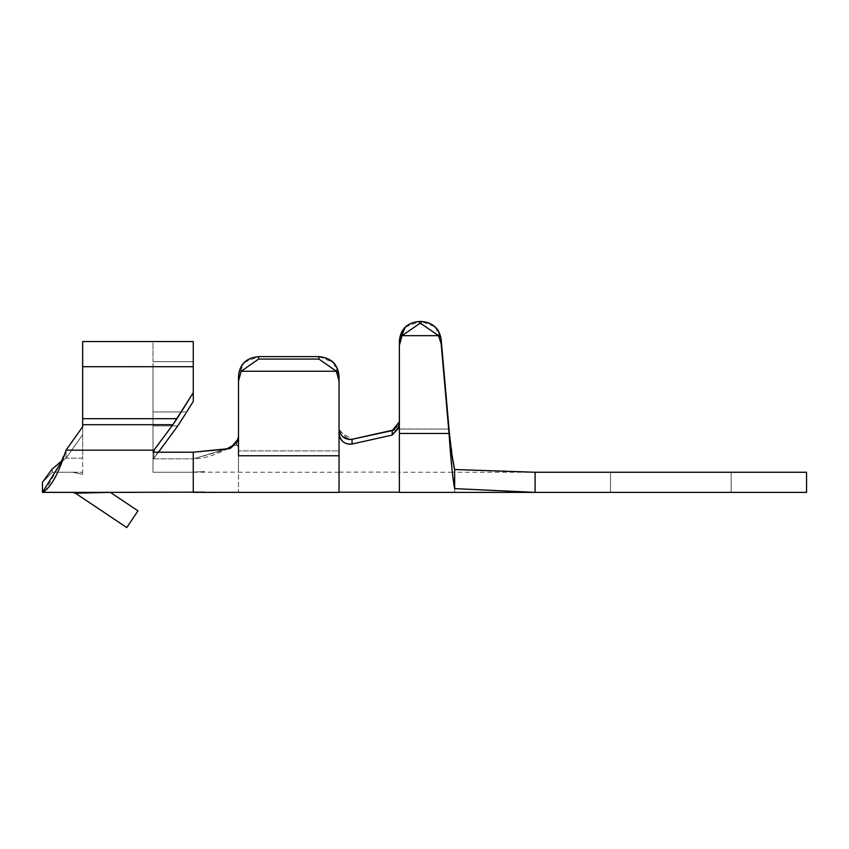<?xml version="1.0" encoding="UTF-8"?>
<svg xmlns="http://www.w3.org/2000/svg" width="849" height="849" viewBox="0 0 849 849"><rect width="100%" height="100%" fill="white"/><g stroke="black" fill="none" stroke-linecap="round" stroke-linejoin="round"><path stroke-width="0.64" stroke-dasharray="4.25 3.18" d="M135.5 492.367L42.45 492.367L42.45 482.306L42.45 492.367L61.011 462.058M131.096 366.853L193.264 366.694L193.264 401.428L186.695 411.935L193.264 401.428L193.264 366.694L153 366.694L153 411.935L186.695 411.935L153 411.935L153 425.901L177.749 425.901L186.695 411.935L177.749 425.901L153 425.901L153 411.935L186.684 411.935L153 411.935L153 366.694L193.264 366.694L193.264 341.553L193.264 401.428L193.264 341.553L193.264 361.663L153 361.663L193.264 361.663L193.264 366.694L153 366.694L153 361.663L193.264 361.663L153 361.663L153 366.694L193.264 366.694L193.264 361.663L153 361.663L193.264 361.663L193.264 341.553L153 341.553L153 361.663L193.264 361.663L153 361.663L153 341.553L193.264 341.553L82.661 341.553L193.264 341.553L153 341.553L193.264 341.553L193.264 366.694L82.661 366.694L82.661 341.553L82.661 366.694L131.096 366.694M193.264 392.694L176.995 418.684L82.661 418.684L82.661 366.694L82.661 418.684L176.995 418.684L193.264 392.694M176.995 418.695L172.888 424.702L82.661 424.702L82.661 418.684L82.661 424.702L172.888 424.702L153.043 452.199L193.264 452.199L193.264 492.367L110.328 492.367L137.963 510.833L126.788 527.558L75.402 493.216L126.788 527.558L137.963 510.833L110.328 492.367L75.402 493.216M72.611 492.367L47.756 492.367M63.399 456.497L66.031 450.172L153.945 450.172L66.031 450.172L82.661 426.739L82.661 424.702L82.661 434.72L66.031 458.195L66.031 450.172L66.031 458.195L82.661 434.72L82.661 426.739L66.031 450.172L66.031 458.195L61.287 461.845M226.195 449.153L193.264 452.199L230.047 448.505L233.443 445.258L230.058 448.505L193.264 458.863L193.264 472.405L193.264 458.863L227.309 448.728L233.443 445.258C218.299 454.332 204.906 458.863 193.264 458.863L193.264 452.199L153.043 452.199L153.043 458.863L153.043 452.199L153.043 458.863L193.264 458.863L193.264 452.199L193.264 458.863L153.043 458.863L153.945 458.195L153.945 452.199L153.945 458.195L158.466 452.199L153.945 458.195L153.945 450.172L176.995 418.684M153.945 458.195L177.749 425.901L153 425.901L153 458.195L153 425.901L177.749 425.901L153.043 458.863L153.043 452.199L153.945 450.172L153.945 458.195L153.043 458.863L193.264 458.863L227.288 448.75M61.202 462.196L62.709 458.216M51.089 470.526L52.033 469.221L52.5 472.256L42.45 482.306L52.5 472.256L42.45 482.306L52.086 469.306L66.031 458.184L66.031 450.172M61.213 461.856L44.806 491.783M42.45 482.306L52.5 472.256L52.054 469.264L42.45 482.306M238.495 445.704L236.16 445.003L230.047 448.505L236.16 445.003L238.505 438.615L238.505 376.149L238.505 436.513L238.505 376.149L238.505 381.01L241.201 371.246L336.353 371.246L339.038 381.01L339.038 376.149L339.038 450.904L238.505 450.904C238.495 478.603 238.495 478.603 238.495 450.915C238.495 478.603 238.495 478.603 238.495 450.915L339.038 450.904C339.038 478.963 339.038 478.963 339.038 450.904C339.038 478.963 339.038 478.963 339.038 450.904L339.038 433.669C340.3 441.384 344.652 444.844 352.102 444.027L392.27 435.049L392.312 430.581L392.312 435.038L352.102 444.027C344.705 444.696 340.353 441.236 339.038 433.669L339.038 455.764L238.505 455.764C238.505 503.86 238.505 503.86 238.505 455.764L238.505 446.956L238.495 455.743L339.038 455.764C339.038 503.86 339.038 503.86 339.038 455.764L339.038 376.149C337.764 364.38 331.057 357.875 318.937 356.633L258.605 356.633C246.486 357.875 239.779 364.38 238.505 376.149L238.505 438.615L238.505 436.513L238.314 440.535L237.593 440.589L238.505 442.096L238.505 450.904L238.505 442.096L236.956 441.788M193.264 472.086L204.524 471.63L193.264 472.076M238.505 446.956L236.457 444.579L238.495 440.769M231.013 447.879L232.265 446.723M193.264 492.335L193.264 452.199L193.264 472.256L153 472.256L193.264 472.256L153 472.256L153 458.524L153 472.256L193.264 472.256L193.264 458.863L153.043 458.863M238.505 450.904C238.505 478.963 238.505 478.963 238.505 450.904C238.505 478.963 238.505 478.963 238.505 450.904L339.038 450.904L238.505 450.904L238.505 442.096L238.505 450.904M339.069 450.883L339.048 428.904M339.059 429.562L348.101 439.358M339.292 431.112L352.038 439.283L392.206 430.613M393.458 430.241L399.37 421.762L399.37 429.063L399.37 421.741L394.573 429.743M453.928 466.738L449.036 429.063L399.37 428.968M352.038 439.283L392.355 430.57L398.33 426.018M452.039 455.51L449.036 429.063L399.37 429.063C399.37 485.724 399.37 485.724 399.37 429.063C399.37 485.724 399.37 485.724 399.37 429.063L449.036 429.063C450.915 449.015 452.782 462.503 454.661 469.518L454.661 488.621L454.109 485.872M399.295 427.334L399.37 426.219L392.28 435.049L399.37 426.219L399.37 492.208M519.004 471.704L535.093 472.256L535.093 492.367L535.093 472.256L535.093 492.367L454.661 488.621L535.093 492.367L806.55 492.367L806.55 472.256L535.093 472.256L535.093 492.367L535.093 472.256L452.315 472.256L441.162 339.388C439.156 328.436 432.481 322.461 421.125 321.442L419.47 321.442C407.35 322.694 400.643 329.232 399.37 341.065L399.37 429.063L399.37 345.469L402.055 335.663L438.54 335.663L441.162 343.792L449.036 433.457C450.915 460.657 452.793 479.048 454.661 488.621C454.661 493.651 454.661 493.651 454.661 488.621L454.661 469.518M399.37 433.457C399.37 510.737 399.37 510.737 399.37 433.457L449.036 433.457L399.37 433.457L399.37 426.219M237.179 441.416L237.402 440.833M399.338 422.441L399.37 421.762M339.038 450.904L339.038 376.149L339.038 428.904L342.625 436.651M238.505 442.096L238.336 440.535M333.498 362.703L339.038 376.149L339.038 381.01L336.353 371.246L318.937 359.063L258.605 359.063L258.605 356.633L318.937 356.633L318.937 359.063L336.353 371.246L241.201 371.246L258.605 359.063L318.937 359.063L318.937 356.633M399.37 429.063L449.036 429.063L449.036 433.457L441.162 339.388L449.036 429.063M405.26 327.194L419.47 321.442L419.47 323.649L421.125 323.649L438.54 335.663L402.055 335.663L419.47 323.649L419.47 321.442L421.125 321.442L421.125 323.649L419.47 323.649L402.055 335.663L399.37 345.469L399.37 341.065M244.395 362.353L258.605 356.633L258.616 359.063L241.201 371.246L238.505 381.01L238.505 376.149L244.045 362.703M318.927 356.633L333.148 362.353M435.335 327.194L441.162 339.388L441.162 343.792L438.54 335.663L421.125 323.649L421.125 321.442L434.72 326.61M454.661 488.621C454.661 493.609 454.661 493.609 454.661 488.621M52.5 472.256L72.611 472.256L52.5 472.256L52.022 469.21L66.031 458.195L82.661 458.195L82.661 474.358L72.611 472.256L82.661 472.256L72.611 472.256L82.661 474.358L82.661 472.256L72.611 472.256L82.661 474.358L72.611 472.256L52.5 472.256L82.661 472.256L82.661 458.195L66.031 458.195L52.044 469.253L52.5 472.256M610.495 472.256L731.148 472.256L610.495 472.256L610.495 492.367L731.148 492.367L610.495 492.367L610.495 472.256L610.495 492.367L731.148 492.367L731.148 472.256L610.495 472.256L731.148 472.256L731.148 492.367L731.148 472.256L731.148 492.367L610.495 492.367L610.495 472.256M535.093 472.256L806.55 472.256L806.55 492.367L535.093 492.367M82.661 458.195L66.042 458.195L82.661 434.72L82.661 458.195L82.661 434.72L66.031 458.195L82.661 458.195L82.661 426.739L82.661 458.195M153 458.524L153 472.256L153 458.524M153 458.863L153 458.195M193.264 361.663L153 361.663M193.264 341.553L82.661 341.553M193.264 472.129L196.087 472.086L193.264 472.129M193.264 472.224L238.505 472.15M339.038 472.256L238.505 472.256M193.264 492.102L204.45 492.133M339.038 472.129L399.37 472.108M452.305 472.256L399.37 472.256"/><path stroke-width="1.27" d="M47.756 492.367L42.45 492.367L42.45 482.306L42.45 492.356L135.5 492.367M238.495 492.314L193.264 492.356L193.264 452.199L153.043 452.199L153.945 450.172L66.031 450.172L82.661 426.739L82.661 341.553L193.264 341.553L82.661 341.553L82.661 366.694L193.264 366.694L193.264 341.553L193.264 401.428L186.695 411.935L193.264 401.428L193.264 366.694L82.661 366.694L82.661 424.702L172.888 424.702L176.995 418.684L82.661 418.684L176.995 418.684L193.264 392.694L172.888 424.702L82.661 424.702L82.661 426.739L66.031 450.172C58.485 474.071 50.622 488.133 42.45 492.367L61.202 462.196M185.846 413.314L177.749 425.901L185.846 413.314M61.287 461.845L63.399 456.497M66.031 450.172L153.945 450.172L172.888 424.702L153.945 450.172L153.945 452.199L153.945 450.172L153.043 452.199L193.264 452.199L226.195 449.153L231.013 447.879M158.466 452.199L177.749 425.901L158.466 452.199M61.669 460.996L52.022 469.21L42.45 482.306L51.089 470.526M62.709 458.216L61.213 461.856M44.806 491.783L42.45 492.367L72.611 492.367L75.402 493.216L72.611 492.367M237.242 441.438L238.336 440.535M227.288 448.75L233.443 445.258L226.195 449.153M238.495 440.769L238.505 442.096M232.265 446.723L237.179 441.416L238.505 436.513L237.189 441.374L230.058 448.505M352.07 439.283L352.07 444.038C344.386 444.452 340.046 440.992 339.038 433.669L339.038 455.775C339.038 503.86 339.038 503.86 339.038 455.764L238.505 455.764L238.495 438.615L230.047 448.505L193.264 452.199L193.264 492.293M238.495 445.704L238.505 446.956M230.047 448.505L238.505 438.615L238.505 455.764C238.505 503.86 238.505 503.86 238.505 455.764L339.038 455.764L339.038 433.669C340.417 441.247 344.758 444.706 352.048 444.048L352.07 439.273M348.101 439.358L352.017 439.294C344.662 439.899 340.332 436.439 339.038 428.904L339.059 429.562M399.37 421.762L392.206 430.602L393.458 430.241M394.573 429.743L352.038 439.283L392.206 430.613M339.292 431.112L339.048 429.116M339.038 492.208L399.37 492.208L399.37 341.065C400.643 329.232 407.35 322.694 419.47 321.442L421.125 321.442C432.481 322.461 439.156 328.436 441.162 339.388L449.036 429.063C450.915 448.983 452.793 462.461 454.661 469.518L453.928 466.738M392.238 435.059L392.238 430.602L392.238 435.059M352.102 444.027L392.27 435.049L352.102 444.027M449.036 429.063L441.162 339.388L441.162 343.792L438.54 335.663L402.055 335.663L438.54 335.663L421.125 323.649L419.47 323.649L421.125 323.649L421.125 321.442L419.47 321.442L419.47 323.649L402.055 335.663L399.37 345.469L399.37 426.219L392.27 435.049L399.295 427.334M519.004 471.704L454.661 469.518L454.661 488.621C454.661 493.651 454.661 493.651 454.661 488.621C452.782 479.091 450.904 460.699 449.036 433.457C450.915 460.689 452.793 479.08 454.661 488.621L454.661 469.518L452.039 455.51M454.109 485.872L452.305 472.256M399.37 433.457C399.37 510.737 399.37 510.737 399.37 433.457L449.036 433.457L399.37 433.457L399.37 426.219M398.33 426.018L399.338 422.441M342.625 436.651L349.576 439.506M349.799 439.506L352.038 439.283M238.505 436.513L237.189 441.353L238.505 436.513M238.505 376.149C239.779 364.38 246.486 357.875 258.605 356.633L318.937 356.633C331.057 357.875 337.764 364.38 339.038 376.149L339.038 381.01L336.353 371.246L241.201 371.246L238.505 381.01L238.505 376.149L238.505 438.615L238.505 381.01L241.201 371.246L336.353 371.246L318.937 359.063L318.937 356.633L258.605 356.633L258.605 359.063L318.937 359.063L258.605 359.063L241.201 371.246L258.605 359.063L258.605 356.633C246.274 357.747 239.567 364.253 238.505 376.149M339.038 433.669L339.038 381.01L339.038 433.669M441.162 343.792L449.036 433.457L441.162 339.388C439.368 328.361 432.682 322.376 421.125 321.442L421.125 323.649L438.54 335.663L441.162 343.792M318.927 356.633L318.927 359.063L336.353 371.246L339.038 381.01L339.038 376.149C337.976 364.253 331.269 357.747 318.937 356.633M399.37 341.065L399.37 345.469L402.055 335.663L419.47 323.649L419.47 321.442C407.138 322.567 400.431 329.115 399.37 341.065L405.26 327.194M434.72 326.61L435.335 327.194M454.661 469.518L535.093 472.256L454.661 469.518L535.093 472.256L806.55 472.256L806.55 492.367L535.093 492.367L535.093 472.256L535.093 492.367L454.661 488.621L535.093 492.367L535.093 472.256L806.55 472.256L806.55 492.367L399.37 492.367M454.661 488.621C454.661 493.609 454.661 493.609 454.661 488.621M204.45 492.133L110.328 492.367L75.402 493.216L126.788 527.558L137.963 510.833L110.328 492.367L137.963 510.833L126.788 527.558L75.402 493.216M339.038 492.367L238.505 492.367M339.038 381.01L339.038 376.149"/></g></svg>
